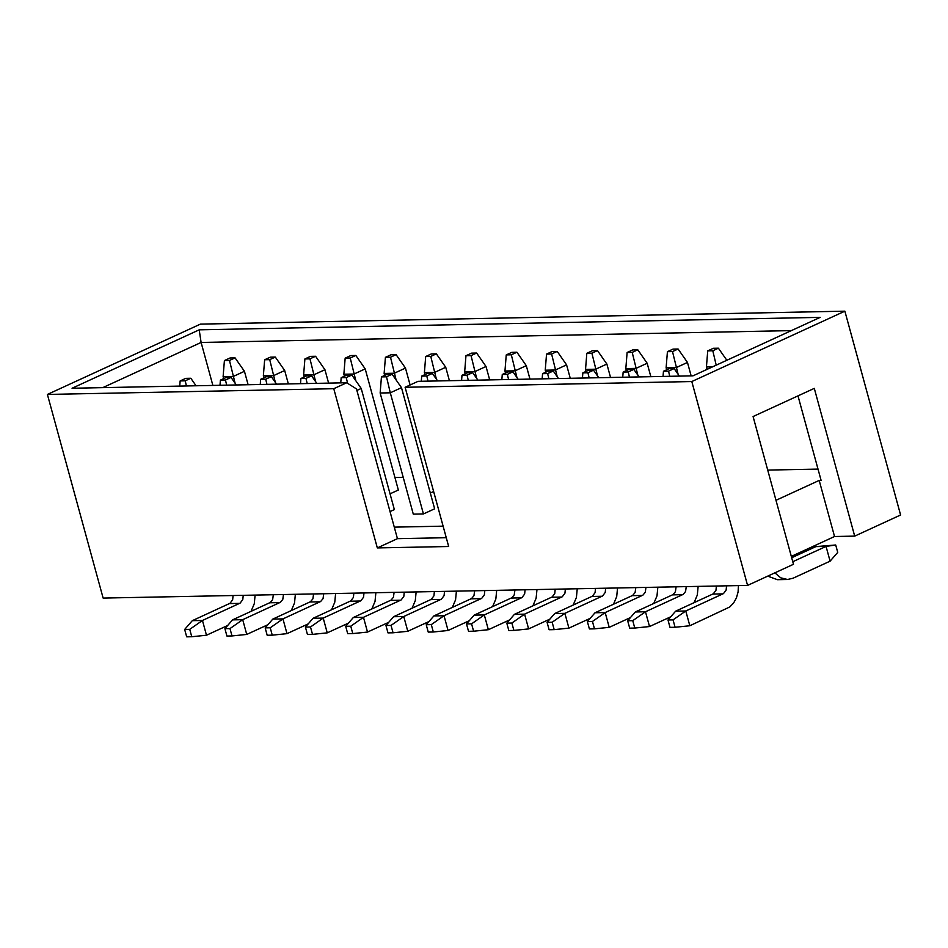 <?xml version="1.0" encoding="UTF-8"?>
<svg xmlns="http://www.w3.org/2000/svg" width="948" height="948" viewBox="0 0 948 948"><rect width="100%" height="100%" fill="white"/><g stroke="black" fill="none" stroke-linecap="round" stroke-linejoin="round"><path stroke-width="1.42" d="M707.078 369.365L706.426 366.983L712.517 366.864M791.687 557.744L815.896 546.605L835.709 544.993L826.052 546.404L830.093 561.169L793.109 578.197L787.563 579.489L780.725 577.83L774.883 572.841M787.563 579.489L777.407 579.69L767.726 576.135M726.832 360.276L718.394 348.189L712.801 350.772L716.202 365.17M815.896 546.605L826.052 546.404L792.777 561.714M712.801 350.772L707.729 350.867L713.323 348.295L718.394 348.189M707.729 350.867L706.426 366.983M835.709 544.993L837.736 552.388L830.093 561.169M394.913 477.484L403.208 477.318M767.714 470.089L818.017 469.094M443.119 526.164L394.285 527.135L397.437 538.665L377.328 547.92L333.767 388.704L346.707 382.755L356.472 388.917L394.285 527.135M775.985 500.295L819.19 480.423L821.098 480.387L797.991 395.873M433.627 491.502L430.309 493.031M344.408 376.214L343.863 374.235L354.007 374.033L365.205 368.891L398.35 490.021L390.043 493.837M356.886 390.458L361.212 388.467L394.356 509.597L390.031 511.588M380.148 393.005L381.44 376.901L387.033 374.33L392.105 374.223L386.511 376.794L390.292 392.804L401.49 387.661L434.634 508.803L423.436 513.946L413.292 514.148L380.148 393.005L390.292 392.804L423.436 513.946M726.559 585.817L726.132 590.083L723.466 593.602L685.783 610.986L673.056 619.874L675.083 627.268L689.824 625.751L685.783 610.986L675.628 611.176L713.311 593.804L715.977 590.284L716.404 586.018M738.445 585.591L738.089 591.955L736.418 597.927L733.574 603.058L729.759 606.969L689.824 625.751M663.043 376.427L663.458 371.261L669.063 368.689L674.135 368.582L668.541 371.154L663.458 371.261M668.541 371.154L669.75 376.297M674.135 368.582L679.384 376.107M675.083 627.268L669.999 627.363L667.985 619.98L675.628 611.176M667.985 619.98L673.056 619.874M666.669 369.779L666.124 367.788L676.28 367.587L687.466 362.432L691.139 375.87M687.466 362.432L678.093 349.006L672.499 351.578L678.104 374.259M672.499 351.578L667.416 351.672L673.021 349.101L678.093 349.006M667.416 351.672L666.124 367.788M796.83 553.857L794.637 556.381M686.257 586.611L685.57 591.516L683.153 594.396L645.481 611.768L632.754 620.667L634.769 628.05L649.522 626.545L645.481 611.768L635.326 611.97L672.997 594.597L675.414 591.718L676.102 586.812M670.769 616.769L649.522 626.545M694.055 602.703L697.301 595.071L698.143 586.385M622.741 377.233L623.156 372.066L628.761 369.495L633.833 369.388L628.24 371.96L623.156 372.066M628.24 371.96L629.448 377.103M633.833 369.388L639.082 376.913M634.769 628.05L629.697 628.157L627.671 620.762L635.326 611.97M627.671 620.762L632.754 620.667M626.367 370.585L625.822 368.594L635.978 368.393L647.164 363.238L650.838 376.676M647.164 363.238L637.791 349.812L632.197 352.383L637.803 375.076M632.197 352.383L627.114 352.49L632.719 349.907L637.791 349.812M627.114 352.49L625.822 368.594M645.955 587.404L645.268 592.31L642.851 595.19L605.179 612.562L592.453 621.461L594.479 628.844L609.22 627.339L605.179 612.562L595.024 612.764L632.695 595.391L635.113 592.512L635.8 587.606M630.467 617.563L609.22 627.339M653.753 603.497L657 595.865L657.841 587.168M582.439 378.039L582.854 372.872L588.459 370.301L593.531 370.194L587.938 372.765L582.854 372.872M587.938 372.765L589.146 377.908M593.531 370.194L598.781 377.719M594.479 628.844L589.395 628.939L587.381 621.556L595.024 612.764M587.381 621.556L592.453 621.461M586.077 371.391L585.532 369.4L595.676 369.199L606.874 364.056L610.548 377.482M606.874 364.056L597.501 350.618L591.896 353.189L597.513 375.894M591.896 353.189L586.824 353.296L592.417 350.724L597.501 350.618M586.824 353.296L585.532 369.4M605.654 588.198L605.227 592.464L602.561 595.984L564.878 613.356L552.163 622.244L554.177 629.638L568.919 628.121L564.878 613.356L554.722 613.557L592.405 596.185L595.071 592.654L595.498 588.4M590.166 618.357L568.919 628.121M613.463 604.279L616.698 596.659L617.539 587.961M542.149 378.844L542.564 373.678L548.157 371.106L553.241 371L547.636 373.571L542.564 373.678M547.636 373.571L548.856 378.714M553.241 371L558.49 378.525M554.177 629.638L549.105 629.733L547.079 622.35L554.722 613.557M547.079 622.35L552.163 622.244M545.787 372.197L545.242 370.206L555.386 370.004L566.584 364.861L570.258 378.288M566.584 364.861L557.211 351.424L551.606 353.995L557.223 376.712M551.606 353.995L546.534 354.102L552.127 351.53L557.211 351.424M546.534 354.102L545.242 370.206M565.364 588.992L564.937 593.247L562.271 596.778L524.588 614.15L511.873 623.037L513.887 630.42L528.629 628.915L524.588 614.15L514.444 614.34L552.115 596.979L554.781 593.448L555.208 589.194M549.864 619.139L528.629 628.915M573.173 605.073L576.408 597.453L577.249 588.755M501.859 379.65L502.274 374.484L507.867 371.912L512.951 371.806L507.346 374.377L502.274 374.484M507.346 374.377L508.566 379.52M512.951 371.806L518.201 379.33M513.887 630.42L508.815 630.527L506.789 623.132L514.444 614.34M506.789 623.132L511.873 623.037M505.497 373.002L504.952 371.012L515.108 370.81L526.294 365.667L529.968 379.093M526.294 365.667L516.921 352.229L511.328 354.801L516.944 377.529M511.328 354.801L506.244 354.908L511.849 352.336L516.921 352.229M506.244 354.908L504.952 371.012M525.074 589.786L524.647 594.041L521.981 597.56L484.31 614.932L471.583 623.831L473.597 631.214L488.35 629.709L484.31 614.932L474.154 615.134L511.825 597.761L514.243 594.882L514.93 589.988M509.574 619.933L488.35 629.709M532.883 605.855L536.118 598.235L536.971 589.549M461.581 380.456L461.996 375.289L467.589 372.718L472.661 372.611L467.068 375.183L461.996 375.289M467.068 375.183L468.276 380.326M472.661 372.611L477.911 380.136M473.597 631.214L468.525 631.309L466.511 623.926L474.154 615.134M466.511 623.926L471.583 623.831M465.219 373.808L464.674 371.817L474.818 371.616L486.016 366.473L489.689 379.899M486.016 366.473L476.643 353.035L471.049 355.619L476.666 378.347M471.049 355.619L465.966 355.713L471.571 353.142L476.643 353.035M465.966 355.713L464.674 371.817M484.795 590.58L484.369 594.834L481.703 598.354L444.019 615.726L431.304 624.614L433.319 631.996L448.06 630.491L444.019 615.726L433.876 615.927L471.547 598.555L473.964 595.676L474.652 590.77M469.284 620.727L448.06 630.491M492.605 606.649L495.84 599.029L496.681 590.343M421.291 381.262L421.718 376.095L427.311 373.524L432.383 373.417L426.79 375.989L421.718 376.095M426.79 375.989L427.998 381.132M432.383 373.417L437.632 380.942M433.319 631.996L428.247 632.103L426.233 624.72L433.876 615.927M426.233 624.72L431.304 624.614M424.941 374.614L424.396 372.623L434.551 372.422L445.738 367.279L449.411 380.705M445.738 367.279L436.364 353.853L430.771 356.424L436.388 379.164M430.771 356.424L425.699 356.519L431.293 353.948L436.364 353.853M425.699 356.519L424.396 372.623M444.517 591.362L444.091 595.628L441.424 599.148L403.753 616.52L391.026 625.407L393.053 632.79L407.794 631.285L403.753 616.52L393.598 616.721L431.281 599.349L433.947 595.83L434.374 591.564M429.006 621.521L407.794 631.285M452.326 607.443L455.561 599.823L456.415 591.137M386.511 376.794L381.44 376.901M392.105 374.223L401.49 387.661M393.053 632.79L387.981 632.885L385.954 625.502L393.598 616.721M385.954 625.502L391.026 625.407M384.675 375.42L384.13 373.429L394.273 373.228L405.471 368.085L410.093 384.995M405.471 368.085L396.098 354.659L390.505 357.23L396.122 379.982M390.505 357.23L385.421 357.325L391.026 354.753L396.098 354.659M385.421 357.325L384.13 373.429M404.251 592.156L403.824 596.422L401.158 599.942L363.475 617.302L350.76 626.201L352.774 633.584L367.516 632.067L363.475 617.302L353.331 617.504L391.003 600.143L393.42 597.264L394.107 592.358M388.727 622.315L367.516 632.067M412.06 608.225L415.295 600.605L416.136 591.931M340.759 382.874L341.173 377.707L346.767 375.135L351.838 375.029L346.245 377.6L341.173 377.707M346.245 377.6L347.596 383.312M351.838 375.029L361.212 388.467M352.774 633.584L347.703 633.679L345.688 626.296L353.331 617.504M345.688 626.296L350.76 626.201M365.205 368.891L355.832 355.464L350.239 358.036L355.856 380.788M350.239 358.036L345.167 358.131L350.76 355.559L355.832 355.464M345.167 358.131L343.863 374.235M363.985 592.95L363.558 597.216L360.892 600.736L323.209 618.096L310.494 626.984L312.52 634.366L327.25 632.861L323.209 618.096L313.065 618.297L350.748 600.925L353.414 597.406L353.841 593.152M348.461 623.109L327.25 632.861M371.794 609.019L375.029 601.399L375.87 592.713M300.492 383.679L300.907 378.513L306.5 375.941L311.572 375.835L305.979 378.406L300.907 378.513M305.979 378.406L307.188 383.549M311.572 375.835L316.822 383.359M312.52 634.366L307.448 634.473L305.422 627.09L313.065 618.297M305.422 627.09L310.494 626.984M304.154 377.02L303.609 375.041L313.752 374.839L324.939 369.696L328.612 383.122M324.939 369.696L315.566 356.27L309.972 358.842L315.601 381.606M309.972 358.842L304.901 358.948L310.494 356.365L315.566 356.27M304.901 358.948L303.609 375.041M323.73 593.744L323.043 598.65L320.625 601.518L282.954 618.89L270.239 627.777L272.254 635.16L286.995 633.655L282.954 618.89L272.811 619.091L310.482 601.719L312.899 598.84L313.587 593.946M308.195 623.903L286.995 633.655M331.539 609.801L334.774 602.193L335.616 593.507M260.238 384.485L260.653 379.319L266.246 376.747L271.318 376.64L265.724 379.212L260.653 379.319M265.724 379.212L266.933 384.355M271.318 376.64L276.567 384.165M272.254 635.16L267.182 635.255L265.167 627.872L272.811 619.091M265.167 627.872L270.239 627.777M263.899 377.825L263.354 375.846L273.498 375.645L284.684 370.502L288.358 383.928M284.684 370.502L275.311 357.076L269.718 359.648L275.347 382.423M269.718 359.648L264.646 359.754L270.251 357.183L275.311 357.076M264.646 359.754L263.354 375.846M283.464 594.538L282.788 599.432L280.371 602.312L242.7 619.684L229.985 628.571L231.999 635.942L246.741 634.437L242.7 619.684L232.556 619.874L270.227 602.513L272.645 599.634L273.332 594.74M267.94 624.696L246.741 634.437M291.285 610.595L294.52 602.975L295.361 594.301M219.983 385.291L220.398 380.124L225.991 377.553L231.063 377.446L225.47 380.018L220.398 380.124M225.47 380.018L226.679 385.161M231.063 377.446L236.313 384.971M231.999 635.942L226.928 636.049L224.913 628.666L232.556 619.874M224.913 628.666L229.985 628.571M223.645 378.631L223.112 376.652L233.244 376.451L244.442 371.308L248.115 384.734M244.442 371.308L235.068 357.882L229.475 360.453L235.104 383.241M229.475 360.453L224.403 360.56L229.997 357.989L235.068 357.882M224.403 360.56L223.112 376.652M243.221 595.332L242.795 599.586L240.128 603.106L202.457 620.466L189.73 629.354L191.757 636.736L206.486 635.231L202.457 620.466L192.314 620.667L229.985 603.307L232.651 599.788L233.078 595.522M227.674 625.49L206.486 635.231M251.03 611.377L254.265 603.769L255.107 595.095M179.729 386.097L180.144 380.93L185.749 378.359L190.821 378.252L185.216 380.823L180.144 380.93M185.216 380.823L186.436 385.966M190.821 378.252L196.058 385.777M191.757 636.736L186.685 636.831L184.659 629.46L192.314 620.667M184.659 629.46L189.73 629.354M212.873 385.433L201.106 342.453L199.198 329.833L820.174 317.355L693.012 375.835L418.068 381.333L405.116 387.282L448.677 546.51L377.328 547.92M446.271 537.706L397.437 538.665M346.707 382.755L72.06 388.253L199.198 329.833M405.116 387.282L691.803 381.546L844.869 311.169L200.419 324.121L47.4 394.439L333.767 388.704M844.869 311.169L900.6 514.989L854.693 536.118L814.296 388.372L753.079 416.528L793.476 564.285L747.569 585.414L103.131 598.081L47.4 394.439M747.569 585.414L691.803 381.546M819.19 480.423L834.536 536.509L791.319 556.393M854.693 536.118L834.536 536.509M102.775 387.637L201.106 342.453L791.367 330.603M712.801 594.076L722.957 593.875M672.488 594.87L682.643 594.669M632.186 595.664L642.341 595.462M591.896 596.458L602.051 596.256M551.606 597.252L561.761 597.05M511.316 598.034L521.471 597.844M471.038 598.828L481.193 598.626M430.771 599.622L440.915 599.42M390.493 600.416L400.649 600.214M350.239 601.21L360.382 601.008M309.972 601.992L320.116 601.79M269.718 602.786L279.861 602.584M229.475 603.58L239.607 603.378"/></g></svg>
